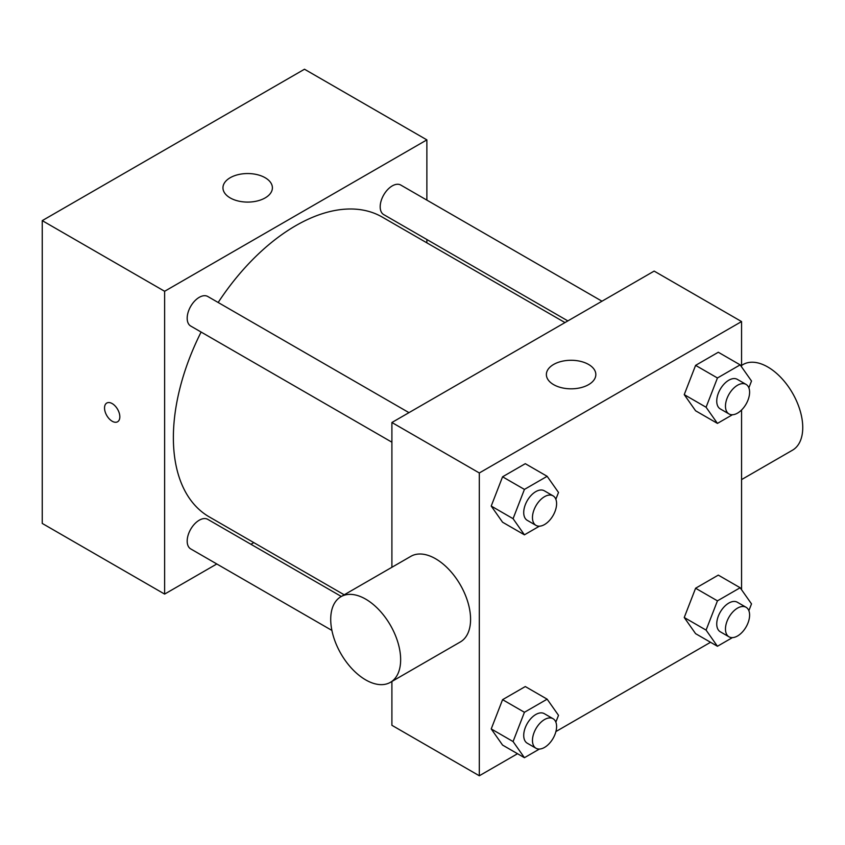 <?xml version="1.0" encoding="UTF-8"?>
<svg xmlns="http://www.w3.org/2000/svg" width="845" height="845" viewBox="0 0 845 845"><rect width="100%" height="100%" fill="white"/><g stroke="black" fill="none" stroke-linecap="round" stroke-linejoin="round"><path stroke-width="1.27" d="M216.806 563.974L164.627 594.088L42.25 523.435L42.25 220.629L304.496 69.227L426.873 139.879L426.873 200.117M253.796 542.606L250.923 544.275M391.9 442.199L190.716 326.043A17.058 9.844 -60 0 1 190.716 306.344A17.058 9.844 -60 0 1 207.775 296.489L408.969 412.645M331.895 630.423L190.716 548.912A17.058 9.844 -60 0 1 190.716 529.213A17.058 9.844 -60 0 1 207.775 519.358L341.338 596.475M426.873 239.515L426.873 242.842M164.627 594.088L164.627 291.282L426.873 139.879M567.851 320.91L383.725 214.609A17.058 9.844 -60 0 1 383.725 194.91A17.058 9.844 -60 0 1 400.783 185.055L601.978 301.211M344.211 594.806L209.211 516.865A173.067 99.921 -60 0 1 201.11 332.043M218.168 302.489A173.067 99.921 -60 0 1 382.289 217.102L564.978 322.579M106.776 403.033A10.816 6.242 -120 0 0 105.118 411.705A10.816 6.242 -120 0 0 112.184 421.232A10.816 6.242 60 0 1 105.118 411.705A10.816 6.242 60 0 1 106.776 403.044A10.816 6.242 60 0 1 117.592 409.286A10.816 6.242 60 0 1 117.592 421.771A10.816 6.242 60 0 1 112.184 421.243A10.816 6.242 -120 0 0 117.592 421.771M164.627 291.282L42.25 220.629M265.15 177.725A24.727 14.27 180 0 1 272.396 187.822A24.727 14.27 180 0 1 247.669 202.092A24.727 14.27 180 0 1 222.953 187.822A24.727 14.27 180 0 1 238.216 174.63A24.727 14.27 180 0 1 265.15 177.725M517.531 753.719L479.316 775.773L391.9 725.306L391.9 681.471M391.9 567.27L391.9 422.5L654.146 271.097L741.561 321.565L741.561 366.867M710.539 642.284L555.904 731.559M695.593 410.786L684.239 394.626L695.593 365.367L718.303 352.249L695.593 365.367L684.239 394.626L695.593 410.786L717.447 423.398L706.082 407.248L717.447 377.979L740.157 364.871L751.511 381.021L748.86 387.844M502.574 745.089L491.22 728.929L502.574 699.671L525.294 686.552L502.574 699.671L491.22 728.929L502.574 745.089L524.428 757.701L513.073 741.551L524.428 712.282L547.148 699.174L558.503 715.324L555.852 722.148M741.561 409.994L741.561 589.736M479.316 775.773L479.316 472.968L741.561 321.565M695.593 633.655L684.239 617.505L695.593 588.236L718.303 575.118L695.593 588.236L684.239 617.505L695.593 633.655L717.447 646.267L706.082 630.116L717.447 600.848L740.157 587.74L751.511 603.89L748.86 610.713M502.574 522.221L491.22 506.06L502.574 476.802L525.294 463.683L502.574 476.802L491.22 506.06L502.574 522.221L524.428 534.832L513.073 518.682L524.428 489.413L547.148 476.305L558.503 492.455L555.852 499.279M479.316 472.968L391.9 422.5M553.623 384.644A24.727 14.27 180 0 1 546.377 374.557A24.727 14.27 180 0 1 571.104 360.276A24.727 14.27 180 0 1 595.831 374.557A24.727 14.27 180 0 1 580.568 387.739A24.727 14.27 180 0 1 553.623 384.644M340.957 596.686L410.892 556.316A49.454 28.55 60 0 1 448.991 569.562A49.454 28.55 60 0 1 470.58 619.322A49.454 28.55 60 0 1 460.335 641.957L390.401 682.337A49.454 28.55 60 0 1 340.957 653.787A49.454 28.55 60 0 1 340.957 596.686A49.454 28.55 60 0 1 379.067 609.932A49.454 28.55 60 0 1 400.646 659.702A49.454 28.55 60 0 1 390.401 682.337M741.561 479.601L792.504 450.184A49.454 28.55 -120 0 0 792.504 393.083A49.454 28.55 -120 0 0 743.061 364.533L741.561 365.399M539.416 526.182L524.428 534.832M553.063 495.846L544.317 490.797A17.058 9.844 120 0 0 531.167 495.36A17.058 9.844 120 0 0 523.72 512.535A17.058 9.844 120 0 0 527.259 520.34L536.005 525.389A17.058 9.844 120 0 0 553.063 515.545A17.058 9.844 120 0 0 553.063 495.846A17.058 9.844 120 0 0 539.913 500.409A17.058 9.844 120 0 0 532.466 517.584A17.058 9.844 120 0 0 536.005 525.389M513.073 518.682L491.22 506.06M524.428 489.413L502.574 476.802M547.148 476.305L525.294 463.683M732.425 414.747L717.447 423.398M746.072 384.412L737.326 379.363A17.058 9.844 120 0 0 724.186 383.936A17.058 9.844 120 0 0 716.74 401.1A17.058 9.844 120 0 0 720.267 408.906L729.013 413.955A17.058 9.844 120 0 0 746.072 404.111A17.058 9.844 120 0 0 746.072 384.412A17.058 9.844 120 0 0 732.921 388.975A17.058 9.844 120 0 0 725.475 406.149A17.058 9.844 120 0 0 729.013 413.955M706.082 407.248L684.239 394.626M717.447 377.979L695.593 365.367M740.157 364.871L718.303 352.249M539.416 749.05L524.428 757.701M553.063 718.715L544.317 713.666A17.058 9.844 120 0 0 531.167 718.239A17.058 9.844 120 0 0 523.72 735.403A17.058 9.844 120 0 0 527.259 743.209L536.005 748.258A17.058 9.844 120 0 0 553.063 738.414A17.058 9.844 120 0 0 553.063 718.715A17.058 9.844 120 0 0 539.913 723.278A17.058 9.844 120 0 0 532.466 740.452A17.058 9.844 120 0 0 536.005 748.258M513.073 741.551L491.22 728.929M524.428 712.282L502.574 699.671M547.148 699.174L525.294 686.552M732.425 637.616L717.447 646.267M746.072 607.28L737.326 602.231A17.058 9.844 120 0 0 724.186 606.805A17.058 9.844 120 0 0 716.74 623.969A17.058 9.844 120 0 0 720.267 631.775L729.013 636.824A17.058 9.844 120 0 0 746.072 626.979A17.058 9.844 120 0 0 746.072 607.28A17.058 9.844 120 0 0 732.921 611.843A17.058 9.844 120 0 0 725.475 629.018A17.058 9.844 120 0 0 729.013 636.824M706.082 630.116L684.239 617.505M717.447 600.848L695.593 588.236M740.157 587.74L718.303 575.118"/></g></svg>
